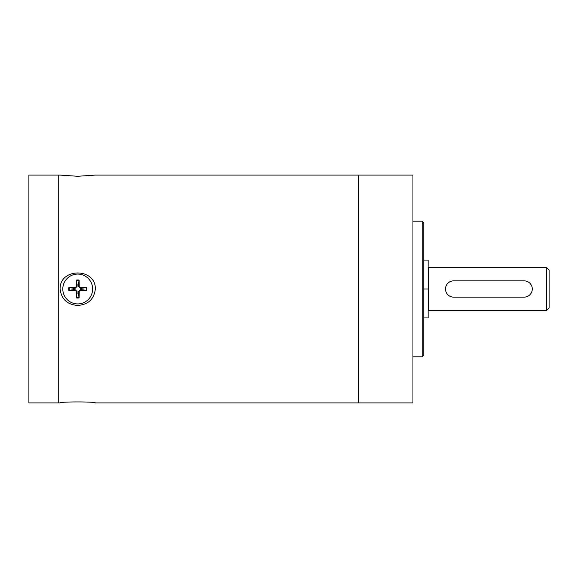 <?xml version="1.0" encoding="UTF-8"?>
<svg xmlns="http://www.w3.org/2000/svg" width="578" height="578" viewBox="0 0 578 578"><rect width="100%" height="100%" fill="white"/><g stroke="black" fill="none" stroke-linecap="round" stroke-linejoin="round"><path stroke-width="0.87" d="M453.629 280.865L524.145 280.865L453.629 280.865A8.135 8.135 0 0 0 445.494 289A8.135 8.135 0 0 0 453.629 297.135L524.145 297.135L453.629 297.135M428.681 267.303L428.681 310.697L546.391 310.697L546.391 267.303L428.681 267.303M546.391 267.303L549.1 270.013L549.1 307.987L546.391 310.697M423.797 317.936L428.139 317.936L428.139 260.064L423.797 260.064M428.139 289L423.797 289L423.797 222.819L422.171 221.193L422.171 356.807L423.797 355.181L423.797 289M524.145 297.135A8.135 8.135 0 0 0 532.287 289A8.135 8.135 0 0 0 524.145 280.865M60.09 175.091L58.732 175.091L58.732 402.909L60.09 402.909C59.599 401.602 95.832 401.602 95.348 402.909L358.707 402.909L358.707 175.091L358.707 402.909L412.945 402.909L412.945 175.091L95.348 175.091L77.719 176.283L60.09 175.091L77.719 176.283M77.719 305.437C67.25 304.671 61.376 299.187 60.09 289C59.613 267.636 95.825 267.636 95.348 289C94.062 299.187 88.188 304.671 77.719 305.437M81.744 288.335A4.082 4.082 0 0 1 81.744 289.665L86.635 290.373A9.024 9.024 0 0 0 86.635 287.627L80.342 288.371L78.348 286.377L78.384 284.976A4.082 4.082 0 0 0 77.055 284.976L76.347 280.084L76.217 286.356L77.091 286.377L75.097 288.371L68.804 287.627L75.075 287.497A1.163 1.163 0 0 0 76.217 286.356M86.635 287.627L80.364 287.497A1.163 1.163 0 0 1 79.222 286.356L79.099 280.084L78.384 284.976M73.695 288.335A4.082 4.082 0 0 0 73.695 289.665L68.804 290.373L75.075 290.503L75.097 289.629L77.091 291.623L76.347 297.916L76.217 291.644A1.163 1.163 0 0 0 75.075 290.503M77.055 293.024A4.082 4.082 0 0 0 78.384 293.024L79.099 297.916L79.222 291.644L78.348 291.623L80.342 289.629L81.744 289.665M86.635 290.373L80.364 290.503A1.163 1.163 0 0 0 79.222 291.644M78.384 293.024L78.348 291.623M73.695 289.665L75.097 289.629M77.055 284.976L77.091 286.377M62.8 289A14.92 14.92 0 0 1 85.176 276.082A14.92 14.92 0 0 1 85.176 301.918A14.92 14.92 0 0 1 62.8 289M58.732 289L58.732 402.909L28.9 402.909L28.9 175.091L58.732 175.091L58.732 289M76.361 280.583A8.526 8.526 0 0 1 79.078 280.583M79.099 280.084A9.024 9.024 0 0 0 76.347 280.084M69.302 290.358A8.526 8.526 0 0 1 69.302 287.642M68.804 287.627A9.024 9.024 0 0 0 68.804 290.373M79.078 297.417A8.526 8.526 0 0 1 76.361 297.417M76.347 297.916A9.024 9.024 0 0 0 79.099 297.916M86.136 287.642A8.526 8.526 0 0 1 86.136 290.358M76.217 291.644L77.091 291.623M75.075 287.497L75.097 288.371M80.364 287.497L80.342 288.371M79.222 286.356L78.348 286.377M80.364 290.503L80.342 289.629M428.139 309.613L428.681 309.613M428.139 268.387L428.681 268.387M412.945 356.807L422.171 356.807M412.945 221.193L422.171 221.193"/></g></svg>
